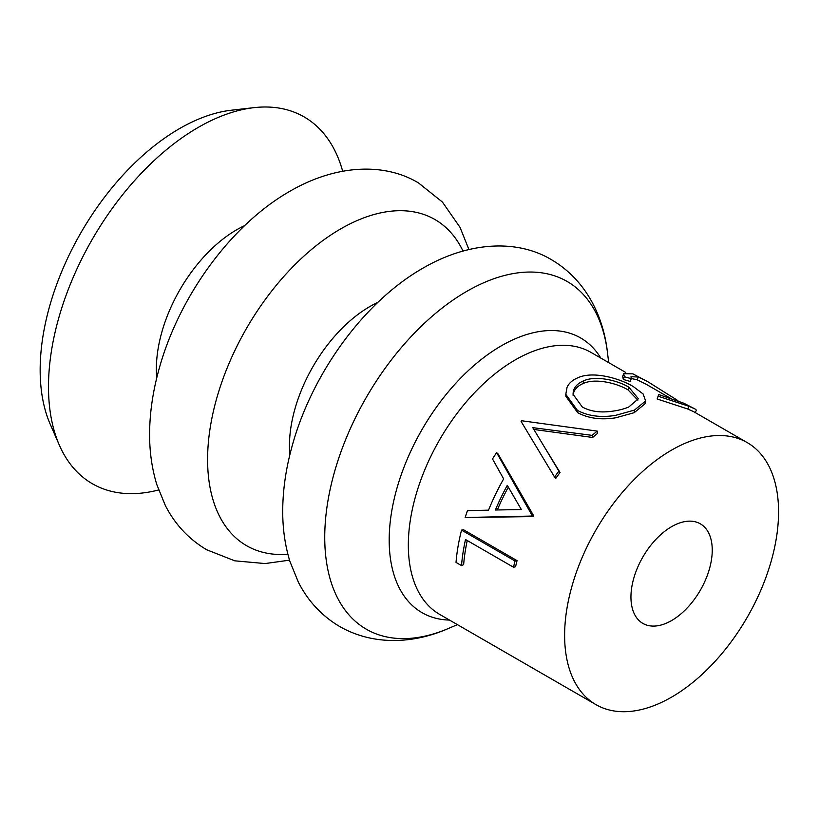 <?xml version="1.0" encoding="UTF-8"?>
<svg xmlns="http://www.w3.org/2000/svg" width="819" height="819" viewBox="0 0 819 819"><rect width="100%" height="100%" fill="white"/><g stroke="black" fill="none" stroke-linecap="round" stroke-linejoin="round"><path stroke-width="1.23" d="M637.868 400.194L628.091 389.926C616.287 382.77 594.758 378.04 583.2 383.497C577.897 385.769 574.621 389.076 573.392 393.407L573.075 395.301M567.055 387.264C568.949 383.169 572.532 380.006 577.815 377.805C592.362 370.843 618.939 377.907 633.363 386.609L643.099 393.949L645.648 400.972L634.469 410.084L615.673 415.346C600.941 417.762 588.196 416.113 577.446 410.411L565.796 394.318L567.055 387.264M583.497 380.886C578.081 383.2 574.713 386.548 573.392 390.929L572.993 394.174L582.319 407.012C589.793 411.107 598.74 412.643 609.193 411.599C616.809 410.821 623.32 409.295 628.746 407.012L638.38 398.771L628.828 387.182C617.045 380.016 595.28 375.327 583.497 380.886L583.2 383.497M342.659 171.181A211.783 122.277 120 0 0 254.095 107.637L231.511 110.196A197.103 113.8 120 0 0 179.545 128.593A197.103 113.8 120 0 0 50.215 424.211L59.296 445.034A211.783 122.277 120 0 0 158.61 489.967M254.095 107.637A211.783 122.277 120 0 0 198.249 127.406A211.783 122.277 120 0 0 59.296 445.034M671.6 620.556A57.484 33.19 120 0 0 709.152 569.891A57.484 33.19 120 0 0 700.337 523.832A57.484 33.19 120 0 0 671.6 526.678A57.484 33.19 120 0 0 634.039 577.334A57.484 33.19 120 0 0 642.854 623.402A57.484 33.19 120 0 0 671.6 620.556M597.256 431.111A154.3 89.087 120 0 0 592.137 435.37L532.77 427.651L558.896 471.109A154.3 89.087 120 0 0 554.555 477.027L521.109 421.447A154.3 89.087 120 0 1 521.754 420.761L597.256 431.111L597.665 433.302A151.28 87.336 120 0 0 592.649 437.469L533.609 429.422M543.304 445.188L560.053 472.512A151.28 87.336 120 0 0 555.804 478.306L554.555 477.027M532.125 439.793L521.109 421.447M533.22 516.584L465.151 517.526A154.3 89.087 120 0 1 467.454 510.657L488.533 510.155A154.3 89.087 120 0 1 503.644 478.91L492.516 458.947A154.3 89.087 120 0 1 496.611 452.62L497.942 453.777L533.64 515.724A151.28 87.336 120 0 0 533.22 516.584L531.531 516.062L471.447 517.373M461.517 565.591L456.029 562.428A154.3 89.087 120 0 1 461.537 530.118L463.554 529.76L517.045 560.636A151.28 87.336 120 0 0 515.571 566.768L513.523 567.25L465.52 539.537A154.3 89.087 120 0 0 461.517 565.591L463.646 564.598A151.28 87.336 120 0 1 467.25 540.53M671.6 450.102A151.28 87.336 120 0 0 572.768 583.404A151.28 87.336 120 0 0 595.956 704.627A151.28 87.336 120 0 0 671.6 697.133A151.28 87.336 120 0 0 770.423 563.83A151.28 87.336 120 0 0 747.235 442.608A151.28 87.336 120 0 0 671.6 450.102M645.648 400.972L644.983 403.828L634.182 412.694L615.673 417.813C601.105 420.116 588.451 418.417 577.712 412.704L565.909 396.406L565.796 394.318M657.155 398.986L658.691 394.533L683.896 403.265L695.126 409.029L689.148 406.347L687.776 409.029L657.155 398.986L658.691 394.533M671.846 399.078L646.181 384.265L637.018 379.729L631.203 378.521M638.38 377.037L630.988 376.679L631.265 378.695L630.21 381.459L623.331 379.453L622.645 376.382L623.689 373.699L632.872 373.863L647.696 381.644L638.38 377.037L637.018 379.729M747.235 442.608L693.621 411.65L687.776 409.029M680.159 401.894L677.63 401.023M677.907 400.614L647.696 381.644M631.265 378.695L624.313 376.689L623.331 379.453M624.313 376.689L623.689 373.699M694.891 412.776L696.488 410.237L695.126 409.029M689.148 406.347L658.138 396.222M577.446 410.411L577.712 412.704M634.469 410.084L634.182 412.694M628.091 389.926L628.828 387.182M592.137 435.37L592.649 437.469M558.896 471.109L560.053 472.512M496.611 452.62L531.951 515.182L533.64 515.724M531.951 515.182A154.3 89.087 120 0 0 531.531 516.062M495.382 510.012L521.345 509.531L507.299 485.35A154.3 89.087 120 0 0 495.382 510.012M508.323 487.131A151.28 87.336 120 0 0 497.317 509.971M461.537 530.118L515.018 560.995L517.045 560.636M515.018 560.995A154.3 89.087 120 0 0 513.523 567.25M244.656 225.624A113.677 65.633 120 0 0 236.742 229.74A113.677 65.633 120 0 0 156.757 377.876M462.97 250.993A188.319 108.722 120 0 0 340.755 228.849A188.319 108.722 120 0 0 210.36 426.719A188.319 108.722 120 0 0 287.889 554.258M377.856 302.385A113.718 65.653 120 0 0 369.85 306.552A113.718 65.653 120 0 0 289.844 454.852M466.717 291.39A200.788 115.929 120 0 0 325.041 526.443A200.788 115.929 120 0 0 448.259 628.542C416.062 642.761 375.563 646.815 339.885 626.648C321.908 616.021 308.087 601.228 298.392 582.258L289.926 561.455C284.306 543.089 281.971 523.423 282.913 502.457C283.691 484.541 286.619 466.267 291.707 447.614C311.2 374.692 363.462 302.027 423.085 268.069C469.789 240.97 518.171 239.517 551.668 259.828C586.967 280.641 603.705 317.752 607.493 352.733A200.788 115.929 120 0 0 466.717 291.39M600.808 358.067A158.61 91.574 120 0 0 501.341 345.813A158.61 91.574 120 0 0 392.403 507.422A158.61 91.574 120 0 0 449.539 620.085M625.696 372.43L590.939 352.375A151.28 87.336 120 0 0 515.305 359.858A151.28 87.336 120 0 0 416.472 493.171A151.28 87.336 120 0 0 439.67 614.393L595.956 704.627M468.898 249.467L460.032 227.365L442.403 202.037L418.55 182.975C385.053 162.664 336.67 164.117 289.967 191.216C230.354 225.174 178.081 297.84 158.589 370.761C153.511 389.414 150.573 407.688 149.795 425.604C148.853 446.57 151.198 466.236 156.818 484.602L165.284 505.405C174.969 524.375 188.8 539.168 206.767 549.795L234.797 560.831L265.11 563.564L289.527 560.155M457.422 624.641L448.259 628.542M608.691 362.622L607.493 352.733"/></g></svg>

